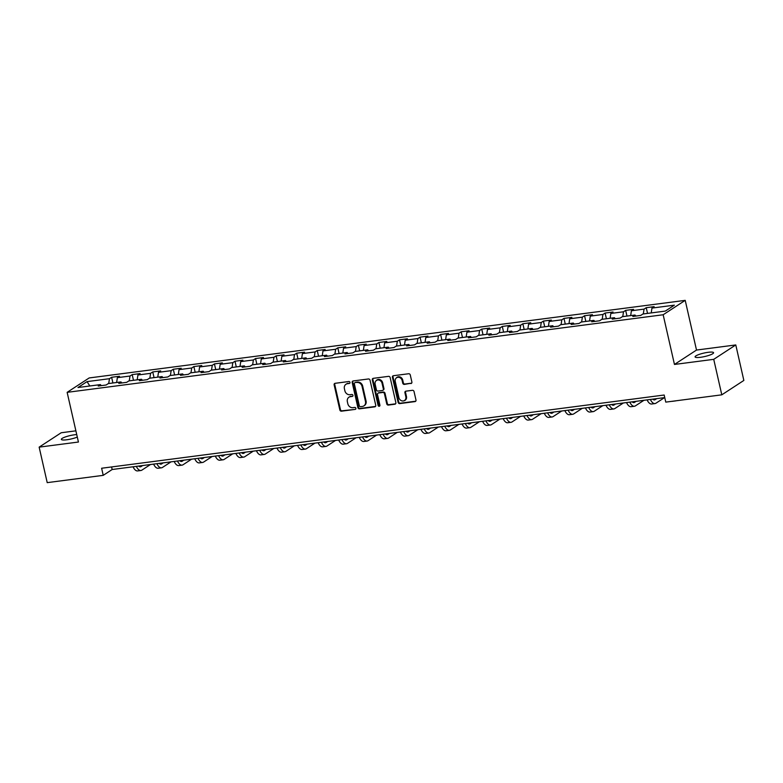 <?xml version="1.0" encoding="UTF-8"?>
<svg xmlns="http://www.w3.org/2000/svg" width="783" height="783" viewBox="0 0 783 783"><rect width="100%" height="100%" fill="white"/><g stroke="black" fill="none" stroke-linecap="round" stroke-linejoin="round"><path stroke-width="1.17" d="M349.991 382.378A1.018 0.891 -123.1 0 0 348.866 381.517L335.114 383.308A1.458 1.272 -123.1 0 0 334.135 384.864L339.842 409.949A1.458 1.272 -123.1 0 0 341.447 411.183L355.198 409.392A1.018 0.891 -123.1 0 0 354.748 407.434L352.976 407.669A4.659 4.081 -123.1 0 1 347.818 403.754L347.349 401.659A4.659 4.081 -123.1 0 1 348.944 397.226A4.659 4.081 -123.1 0 1 350.471 396.658L352.252 396.433A1.018 0.891 -123.1 0 0 351.802 394.475L350.03 394.71A4.659 4.081 -123.1 0 1 344.872 390.786L344.403 388.701A4.659 4.081 -123.1 0 1 345.998 384.257A4.659 4.081 -123.1 0 1 347.525 383.699L349.306 383.464A1.018 0.891 -123.1 0 0 349.991 382.378M708.145 352.311A9.484 1.772 -12.8 0 0 695.079 356.901A9.484 1.772 -12.8 0 0 700.511 357.293A9.484 1.772 -12.8 0 0 713.577 352.693A9.484 1.772 -12.8 0 0 708.145 352.311M76.734 434.585A9.484 1.772 -12.8 0 0 74.424 434.8A9.484 1.772 -12.8 0 0 61.358 439.39A9.484 1.772 -12.8 0 0 66.79 439.772A9.484 1.772 -12.8 0 0 77.302 437.071M410.899 383.562A1.458 1.272 -123.1 0 0 411.878 381.996L410.272 374.959A1.458 1.272 -123.1 0 0 408.667 373.736L393.399 375.723A1.458 1.272 -123.1 0 0 392.42 377.279L398.126 402.364A1.458 1.272 -123.1 0 0 399.731 403.597L415 401.601A1.458 1.272 -123.1 0 0 415.979 400.044L414.041 391.539A1.458 1.272 -123.1 0 0 412.435 390.316L405.897 391.167A1.458 1.272 -123.1 0 0 404.919 392.733L405.878 396.942A3.895 3.416 -123.1 0 1 398.958 397.842L395.209 381.331A3.895 3.416 -123.1 0 1 402.129 380.43L402.756 383.181A1.458 1.272 -123.1 0 0 404.361 384.404L411.496 383.171A1.458 1.272 -123.1 0 0 411.643 383.141M674.457 364.447L713.734 359.338L721.799 394.828L743.85 380.44L735.785 344.941L696.508 350.06L685.213 300.359L663.162 314.756L674.457 364.447L696.508 350.06M75.882 430.836L61.201 432.754L39.15 447.142L78.427 442.033L67.142 392.342L663.162 314.756M39.15 447.142L47.215 482.641L103.229 475.35L112.175 469.506L664.747 397.588M721.799 394.828L665.775 402.119L664.17 395.024L101.624 468.244L103.229 475.35M370.036 380.195A1.458 1.272 -123.1 0 0 368.431 378.972L353.162 380.959A1.458 1.272 -123.1 0 0 352.184 382.515L357.89 407.6A1.458 1.272 -123.1 0 0 359.495 408.834L374.763 406.847A1.458 1.272 -123.1 0 0 375.742 405.281L370.036 380.195M373.285 378.336L388.544 376.349A1.458 1.272 -123.1 0 1 390.159 377.572L395.855 402.658A1.458 1.272 -123.1 0 1 394.877 404.224L388.348 405.075A1.458 1.272 -123.1 0 1 386.733 403.852L384.424 393.673A1.458 1.272 -123.1 0 0 382.818 392.449L378.483 393.017A1.458 1.272 -123.1 0 0 377.504 394.573L379.912 405.173A1.018 0.891 -123.1 0 1 378.101 405.408L372.307 379.902A1.458 1.272 -123.1 0 1 373.285 378.336M685.213 300.359L89.193 377.944L67.142 392.342M646.229 307.699L644.057 309.119L631.401 310.763L633.574 309.344L625.666 310.371L623.493 311.791L610.838 313.435L613.02 312.016L605.112 313.043L602.93 314.472L590.274 316.117L592.457 314.697L584.549 315.725L582.366 317.144L569.721 318.789L571.893 317.369L563.985 318.397L561.812 319.816L549.157 321.47L551.33 320.051L543.422 321.079L541.249 322.498L528.594 324.142L530.766 322.723L522.858 323.751L520.685 325.17L508.03 326.824L510.213 325.405L502.295 326.433L500.122 327.852L487.466 329.496L489.649 328.077L481.741 329.105L479.558 330.524L466.913 332.178L469.086 330.749L461.177 331.786L459.004 333.206L446.349 334.85L448.522 333.431L440.614 334.458L438.441 335.878L425.786 337.522L427.958 336.103L420.05 337.14L417.877 338.559L405.222 340.204L407.395 338.785L399.487 339.812L397.314 341.231L384.659 342.876L386.841 341.457L378.933 342.484L376.75 343.903L364.105 345.557L366.278 344.138L358.369 345.166L356.196 346.585L343.541 348.229L345.714 346.81L337.806 347.838L335.633 349.257L322.978 350.911L325.151 349.492L317.242 350.52L315.069 351.939L302.414 353.583L304.587 352.164L296.679 353.192L294.506 354.611L281.851 356.265L284.033 354.836L276.125 355.874L273.942 357.293L261.287 358.937L263.47 357.518L255.561 358.545L253.379 359.965L240.733 361.609L242.906 360.19L234.998 361.227L232.825 362.646L220.17 364.291L222.343 362.872L214.434 363.899L212.262 365.318L199.606 366.963L201.779 365.544L193.871 366.571L191.698 368L179.043 369.645L181.216 368.225L173.307 369.253L171.134 370.672L158.479 372.316L160.662 370.897L152.754 371.925L150.571 373.344L137.925 374.998L140.098 373.579L132.19 374.607L130.017 376.026L117.362 377.67L119.535 376.251L111.626 377.279L109.454 378.698L87.04 381.615L77.987 387.526L100.39 384.61L98.218 386.039L106.126 385.001L108.299 383.582L120.954 381.938L118.781 383.357L126.689 382.329L128.862 380.91L141.517 379.266L139.335 380.685L147.243 379.647L149.426 378.228L162.081 376.584L159.898 378.003L167.807 376.975L169.989 375.556L182.635 373.912L180.462 375.331L188.37 374.303L190.543 372.874L203.198 371.23L201.025 372.649L208.934 371.622L211.107 370.202L223.762 368.558L221.589 369.977L229.497 368.95L231.67 367.53L244.325 365.876L242.153 367.296L250.061 366.268L252.234 364.849L264.889 363.204L262.706 364.624L270.615 363.596L272.797 362.177L285.443 360.523L283.27 361.942L291.178 360.914L293.351 359.495L306.006 357.851L303.833 359.27L311.742 358.242L313.914 356.823L326.57 355.169L324.397 356.598L332.305 355.56L334.478 354.141L347.133 352.497L344.96 353.916L352.869 352.888L355.042 351.469L367.697 349.825L365.514 351.244L373.422 350.207L375.605 348.787L388.26 347.143L386.078 348.562L393.986 347.535L396.169 346.115L408.814 344.471L406.641 345.89L414.55 344.863L416.722 343.443L429.378 341.789L427.205 343.208L435.113 342.181L437.286 340.762L449.941 339.117L447.768 340.536L455.677 339.509L457.849 338.09L470.505 336.436L468.332 337.855L476.24 336.827L478.413 335.408L491.068 333.764L488.886 335.183L496.794 334.155L498.977 332.736L511.622 331.082L509.449 332.511L517.357 331.473L519.53 330.054L532.186 328.41L530.013 329.829L537.921 328.801L540.094 327.382L552.749 325.738L550.576 327.157L558.485 326.12L560.657 324.7L573.313 323.056L571.14 324.475L579.048 323.448L581.221 322.028L593.876 320.384L591.694 321.803L599.602 320.776L601.784 319.347L614.43 317.702L612.257 319.121L620.165 318.094L622.348 316.675L634.993 315.03L632.821 316.449L640.729 315.422L642.902 314.003L665.315 311.086L674.369 305.164L651.965 308.081L654.138 306.662L646.229 307.699L647.531 313.396M643.323 313.944L644.057 309.119M630.677 315.588L631.401 310.763M634.993 315.03L635.904 316.048M622.769 316.616L623.493 311.791M610.114 318.27L610.838 313.435M614.43 317.702L615.34 318.72M602.205 319.298L602.93 314.472M589.55 320.942L590.274 316.117M593.876 320.384L594.777 321.402M581.642 321.97L582.366 317.144M568.987 323.624L569.721 318.789M573.313 323.056L574.223 324.074M561.078 324.651L561.812 319.816M548.423 326.296L549.157 321.47M552.749 325.738L553.659 326.756M540.515 327.323L541.249 322.498M527.859 328.968L528.594 324.142M532.186 328.41L533.096 329.428M519.951 330.005L520.685 325.17M507.306 331.649L508.03 326.824M511.622 331.082L512.532 332.109M499.397 332.677L500.122 327.852M486.742 334.321L487.466 329.496M491.068 333.764L491.969 334.781M478.834 335.359L479.558 330.524M466.179 337.003L466.913 332.178M470.505 336.436L471.415 337.453M458.27 338.031L459.004 333.206M445.615 339.675L446.349 334.85M449.941 339.117L450.851 340.135M437.707 340.703L438.441 335.878M425.052 342.357L425.786 337.522M429.378 341.789L430.288 342.807M417.143 343.385L417.877 338.559M404.498 345.029L405.222 340.204M408.814 344.471L409.724 345.489M396.589 346.057L397.314 341.231M383.934 347.711L384.659 342.876M388.26 347.143L389.161 348.161M376.026 348.738L376.75 343.903M363.371 350.383L364.105 345.557M367.697 349.825L368.597 350.843M355.462 351.41L356.196 346.585M342.807 353.064L343.541 348.229M347.133 352.497L348.044 353.515M334.899 354.092L335.633 349.257M322.244 355.736L322.978 350.911M326.57 355.169L327.48 356.196M314.335 356.764L315.069 351.939M301.68 358.408L302.414 353.583M306.006 357.851L306.916 358.868M293.772 359.446L294.506 354.611M281.126 361.09L281.851 356.265M285.443 360.523L286.353 361.54M273.218 362.118L273.942 357.293M260.563 363.762L261.287 358.937M264.889 363.204L265.789 364.222M252.655 364.8L253.379 359.965M239.999 366.444L240.733 361.609M244.325 365.876L245.236 366.894M232.091 367.472L232.825 362.646M219.436 369.116L220.17 364.291M223.762 368.558L224.672 369.576M211.527 370.144L212.262 365.318M198.872 371.798L199.606 366.963M203.198 371.23L204.109 372.248M190.964 372.825L191.698 368M178.318 374.47L179.043 369.645M182.635 373.912L183.545 374.93M170.41 375.497L171.134 370.672M157.755 377.152L158.479 372.316M162.081 376.584L162.981 377.602M149.847 378.179L150.571 373.344M137.191 379.824L137.925 374.998M141.517 379.266L142.418 380.284M129.283 380.851L130.017 376.026M116.628 382.505L117.362 377.67M120.954 381.938L121.864 382.956M108.72 383.533L109.454 378.698M89.83 385.99L87.04 381.615M100.39 384.61L101.301 385.637M713.734 359.338L735.785 344.941M651.231 312.916L651.965 308.081M111.587 466.952L112.175 469.506M112.918 382.985L111.626 377.279M133.482 380.303L132.19 374.607M154.045 377.631L152.754 371.925M174.609 374.949L173.307 369.253M195.173 372.277L193.871 366.571M215.726 369.605L214.434 363.899M236.29 366.924L234.998 361.227M256.853 364.252L255.561 358.545M277.417 361.57L276.125 355.874M297.98 358.898L296.679 353.192M318.544 356.216L317.242 350.52M339.098 353.544L337.806 347.838M359.661 350.862L358.369 345.166M380.225 348.19L378.933 342.484M400.788 345.518L399.487 339.812M421.352 342.837L420.05 337.14M441.906 340.165L440.614 334.458M462.469 337.483L461.177 331.786M483.033 334.811L481.741 329.105M503.596 332.129L502.295 326.433M524.16 329.457L522.858 323.751M544.714 326.775L543.422 321.079M565.277 324.103L563.985 318.397M585.841 321.421L584.549 315.725M606.404 318.75L605.112 313.043M626.968 316.078L625.666 310.371M349.306 383.464L348.122 383.308A4.659 4.081 -123.1 0 0 346.595 383.876L345.998 384.257M348.944 397.226L349.531 396.834A4.659 4.081 -123.1 0 1 351.068 396.276L352.252 396.433M334.967 383.337A1.458 1.272 -123.1 0 0 334.733 384.482L340.439 409.568A1.458 1.272 -123.1 0 0 342.044 410.791L355.198 409.392M353.016 380.988A1.458 1.272 -123.1 0 0 352.781 382.133L358.477 407.219A1.458 1.272 -123.1 0 0 360.092 408.442L375.36 406.455A1.458 1.272 -123.1 0 0 375.507 406.426M355.032 382.721A1.018 0.891 -123.1 0 0 354.347 383.817L359.348 405.839A1.018 0.891 -123.1 0 0 360.474 406.69L362.353 406.446A4.659 4.081 -123.1 0 0 363.88 405.888A4.659 4.081 -123.1 0 0 365.475 401.454L362.059 386.401A4.659 4.081 -123.1 0 0 356.911 382.476L355.629 382.339A1.018 0.891 -123.1 0 0 355.296 382.456L354.699 382.848M363.88 405.888L364.477 405.496A4.659 4.081 -123.1 0 0 366.072 401.062L365.475 401.454M355.629 382.339L357.498 382.094A4.659 4.081 -123.1 0 1 362.656 386.009L366.072 401.062M378.003 393.193L378.6 392.802A1.458 1.272 -123.1 0 1 379.08 392.626L383.416 392.058A1.458 1.272 -123.1 0 1 385.021 393.291L387.331 403.46A1.458 1.272 -123.1 0 0 388.945 404.684L395.474 403.832A1.458 1.272 -123.1 0 0 395.63 403.803M373.129 378.365A1.458 1.272 -123.1 0 0 372.904 379.51L378.698 405.017A1.018 0.891 -123.1 0 0 379.814 405.878M382.026 383.122A3.895 3.416 -123.1 0 0 375.106 384.022L376.427 389.836A1.458 1.272 -123.1 0 0 378.042 391.06L382.368 390.502A1.458 1.272 -123.1 0 0 383.347 388.936L382.026 383.122L382.623 382.73A3.895 3.416 -123.1 0 0 377.034 379.921L376.437 380.313M382.848 390.326L383.445 389.934A1.458 1.272 -123.1 0 0 383.944 388.544L383.347 388.936M382.623 382.73L383.944 388.544M396.541 377.621L397.138 377.23A3.895 3.416 -123.1 0 1 402.726 380.039L403.353 382.799A1.458 1.272 -123.1 0 0 404.958 384.022L411.496 383.171M404.547 400.651L405.144 400.27A3.895 3.416 -123.1 0 0 406.475 396.56L405.878 396.942M405.751 391.197A1.458 1.272 -123.1 0 0 405.516 392.342L406.475 396.56M393.252 375.752A1.458 1.272 -123.1 0 0 393.017 376.897L398.713 401.982A1.458 1.272 -123.1 0 0 400.328 403.206L415.597 401.219A1.458 1.272 -123.1 0 0 415.744 401.19M138.708 466.061A7.409 3.279 82.6 0 0 140.441 466.815A7.409 3.279 82.6 0 0 141.097 466.57L142.672 465.542M150.473 464.525L141.909 470.113A11.119 4.913 -97.4 0 1 140.92 470.495A11.119 4.913 -97.4 0 1 136.34 466.365M140.92 470.495L137.632 470.916A11.119 4.913 -97.4 0 1 133.051 466.795M159.262 463.379A7.409 3.279 82.6 0 0 161.004 464.143A7.409 3.279 82.6 0 0 161.66 463.888L163.236 462.861M171.037 461.853L162.472 467.441A11.119 4.913 -97.4 0 1 161.484 467.813A11.119 4.913 -97.4 0 1 156.903 463.693M161.484 467.813L158.186 468.244A11.119 4.913 -97.4 0 1 153.605 464.113M179.826 460.707A7.409 3.279 82.6 0 0 181.568 461.461A7.409 3.279 82.6 0 0 182.224 461.216L183.799 460.189M191.6 459.171L183.026 464.759A11.119 4.913 -97.4 0 1 182.048 465.141A11.119 4.913 -97.4 0 1 177.467 461.011M182.048 465.141L178.749 465.572A11.119 4.913 -97.4 0 1 174.169 461.441M200.389 458.026A7.409 3.279 82.6 0 0 202.131 458.789A7.409 3.279 82.6 0 0 202.787 458.535L204.363 457.507M212.164 456.499L203.59 462.087A11.119 4.913 -97.4 0 1 202.611 462.459A11.119 4.913 -97.4 0 1 198.03 458.339M202.611 462.459L199.313 462.89A11.119 4.913 -97.4 0 1 194.732 458.76M220.953 455.354A7.409 3.279 82.6 0 0 222.695 456.107A7.409 3.279 82.6 0 0 223.351 455.863L224.927 454.835M232.727 453.817L224.153 459.415A11.119 4.913 -97.4 0 1 223.175 459.787A11.119 4.913 -97.4 0 1 218.584 455.657M223.175 459.787L219.876 460.218A11.119 4.913 -97.4 0 1 215.296 456.088M241.516 452.672A7.409 3.279 82.6 0 0 243.249 453.435A7.409 3.279 82.6 0 0 243.914 453.181L245.48 452.163M253.281 451.145L244.717 456.734A11.119 4.913 -97.4 0 1 243.728 457.106A11.119 4.913 -97.4 0 1 239.148 452.985M243.728 457.106L240.44 457.536A11.119 4.913 -97.4 0 1 235.859 453.416M262.07 450A7.409 3.279 82.6 0 0 263.812 450.763A7.409 3.279 82.6 0 0 264.468 450.509L266.044 449.481M273.844 448.463L265.28 454.062A11.119 4.913 -97.4 0 1 264.292 454.434A11.119 4.913 -97.4 0 1 259.711 450.303M264.292 454.434L261.003 454.864A11.119 4.913 -97.4 0 1 256.413 450.734M282.634 447.318A7.409 3.279 82.6 0 0 284.376 448.082A7.409 3.279 82.6 0 0 285.032 447.837L286.607 446.809M294.408 445.791L285.844 451.38A11.119 4.913 -97.4 0 1 284.855 451.752A11.119 4.913 -97.4 0 1 280.275 447.631M284.855 451.752L281.557 452.183A11.119 4.913 -97.4 0 1 276.976 448.062M303.197 444.646A7.409 3.279 82.6 0 0 304.939 445.41A7.409 3.279 82.6 0 0 305.595 445.155L307.171 444.127M314.972 443.109L306.398 448.708A11.119 4.913 -97.4 0 1 305.419 449.08A11.119 4.913 -97.4 0 1 300.838 444.95M305.419 449.08L302.121 449.511A11.119 4.913 -97.4 0 1 297.54 445.38M323.761 441.974A7.409 3.279 82.6 0 0 325.503 442.728A7.409 3.279 82.6 0 0 326.159 442.483L327.734 441.455M335.535 440.438L326.961 446.026A11.119 4.913 -97.4 0 1 325.982 446.408A11.119 4.913 -97.4 0 1 321.402 442.278M325.982 446.408L322.684 446.829A11.119 4.913 -97.4 0 1 318.104 442.708M344.324 439.292A7.409 3.279 82.6 0 0 346.066 440.056A7.409 3.279 82.6 0 0 346.722 439.801L348.288 438.774M356.089 437.766L347.525 443.354A11.119 4.913 -97.4 0 1 346.536 443.726A11.119 4.913 -97.4 0 1 341.956 439.606M346.536 443.726L343.248 444.157A11.119 4.913 -97.4 0 1 338.667 440.026M364.888 436.62A7.409 3.279 82.6 0 0 366.62 437.374A7.409 3.279 82.6 0 0 367.276 437.129L368.852 436.102M376.652 435.084L368.088 440.672A11.119 4.913 -97.4 0 1 367.1 441.054A11.119 4.913 -97.4 0 1 362.519 436.924M367.1 441.054L363.811 441.475A11.119 4.913 -97.4 0 1 359.231 437.354M385.442 433.939A7.409 3.279 82.6 0 0 387.184 434.702A7.409 3.279 82.6 0 0 387.839 434.448L389.415 433.42M397.216 432.412L388.652 438A11.119 4.913 -97.4 0 1 387.663 438.372A11.119 4.913 -97.4 0 1 383.083 434.252M387.663 438.372L384.365 438.803A11.119 4.913 -97.4 0 1 379.784 434.673M406.005 431.267A7.409 3.279 82.6 0 0 407.747 432.02A7.409 3.279 82.6 0 0 408.403 431.776L409.979 430.748M417.779 429.73L409.206 435.328A11.119 4.913 -97.4 0 1 408.227 435.7A11.119 4.913 -97.4 0 1 403.646 431.57M408.227 435.7L404.928 436.131A11.119 4.913 -97.4 0 1 400.348 432.001M426.569 428.585A7.409 3.279 82.6 0 0 428.311 429.348A7.409 3.279 82.6 0 0 428.967 429.094L430.542 428.066M438.343 427.058L429.769 432.647A11.119 4.913 -97.4 0 1 428.79 433.019A11.119 4.913 -97.4 0 1 424.21 428.898M428.79 433.019L425.492 433.449A11.119 4.913 -97.4 0 1 420.911 429.329M447.132 425.913A7.409 3.279 82.6 0 0 448.874 426.666A7.409 3.279 82.6 0 0 449.53 426.422L451.096 425.394M458.897 424.376L450.333 429.975A11.119 4.913 -97.4 0 1 449.354 430.347A11.119 4.913 -97.4 0 1 444.764 426.216M449.354 430.347L446.056 430.777A11.119 4.913 -97.4 0 1 441.475 426.647M467.696 423.231A7.409 3.279 82.6 0 0 469.428 423.995A7.409 3.279 82.6 0 0 470.094 423.75L471.66 422.722M479.46 421.704L470.896 427.293A11.119 4.913 -97.4 0 1 469.908 427.665A11.119 4.913 -97.4 0 1 465.327 423.544M469.908 427.665L466.619 428.095A11.119 4.913 -97.4 0 1 462.039 423.975M488.249 420.559A7.409 3.279 82.6 0 0 489.992 421.323A7.409 3.279 82.6 0 0 490.647 421.068L492.223 420.04M500.024 419.022L491.46 424.621A11.119 4.913 -97.4 0 1 490.471 424.993A11.119 4.913 -97.4 0 1 485.891 420.863M490.471 424.993L487.173 425.423A11.119 4.913 -97.4 0 1 482.592 421.293M508.813 417.877A7.409 3.279 82.6 0 0 510.555 418.641A7.409 3.279 82.6 0 0 511.211 418.396L512.787 417.368M520.587 416.35L512.023 421.939A11.119 4.913 -97.4 0 1 511.035 422.321A11.119 4.913 -97.4 0 1 506.454 418.191M511.035 422.321L507.736 422.742A11.119 4.913 -97.4 0 1 503.156 418.621M529.377 415.205A7.409 3.279 82.6 0 0 531.119 415.969A7.409 3.279 82.6 0 0 531.774 415.714L533.35 414.687M541.151 413.669L532.577 419.267A11.119 4.913 -97.4 0 1 531.598 419.639A11.119 4.913 -97.4 0 1 527.018 415.509M531.598 419.639L528.3 420.07A11.119 4.913 -97.4 0 1 523.719 415.939M549.94 412.533A7.409 3.279 82.6 0 0 551.682 413.287A7.409 3.279 82.6 0 0 552.338 413.042L553.914 412.015M561.714 410.997L553.141 416.585A11.119 4.913 -97.4 0 1 552.162 416.967A11.119 4.913 -97.4 0 1 547.581 412.837M552.162 416.967L548.863 417.388A11.119 4.913 -97.4 0 1 544.283 413.267M570.504 409.852A7.409 3.279 82.6 0 0 572.246 410.615A7.409 3.279 82.6 0 0 572.902 410.361L574.468 409.333M582.268 408.325L573.704 413.913A11.119 4.913 -97.4 0 1 572.716 414.285A11.119 4.913 -97.4 0 1 568.135 410.165M572.716 414.285L569.427 414.716A11.119 4.913 -97.4 0 1 564.846 410.586M591.067 407.18A7.409 3.279 82.6 0 0 592.8 407.933A7.409 3.279 82.6 0 0 593.455 407.689L595.031 406.661M602.832 405.643L594.268 411.232A11.119 4.913 -97.4 0 1 593.279 411.613A11.119 4.913 -97.4 0 1 588.699 407.483M593.279 411.613L589.99 412.044A11.119 4.913 -97.4 0 1 585.4 407.914M611.621 404.498A7.409 3.279 82.6 0 0 613.363 405.261A7.409 3.279 82.6 0 0 614.019 405.007L615.595 403.979M623.395 402.971L614.831 408.56A11.119 4.913 -97.4 0 1 613.843 408.932A11.119 4.913 -97.4 0 1 609.262 404.811M613.843 408.932L610.544 409.362A11.119 4.913 -97.4 0 1 605.964 405.232M632.184 401.826A7.409 3.279 82.6 0 0 633.927 402.579A7.409 3.279 82.6 0 0 634.582 402.335L636.158 401.307M643.959 400.289L635.385 405.888A11.119 4.913 -97.4 0 1 634.406 406.26A11.119 4.913 -97.4 0 1 629.826 402.129M634.406 406.26L631.108 406.69A11.119 4.913 -97.4 0 1 626.527 402.56M652.748 399.144A7.409 3.279 82.6 0 0 654.49 399.907A7.409 3.279 82.6 0 0 655.146 399.653L656.722 398.635M664.522 397.617L655.948 403.206A11.119 4.913 -97.4 0 1 654.97 403.578A11.119 4.913 -97.4 0 1 650.389 399.457M654.97 403.578L651.671 404.008A11.119 4.913 -97.4 0 1 647.091 399.888M675.983 400.798A11.119 4.913 -97.4 0 1 675.523 400.906A11.119 4.913 -97.4 0 1 675.054 400.916M675.523 400.906L672.235 401.336A11.119 4.913 -97.4 0 1 671.755 401.346M348.122 383.308L347.525 383.699M351.068 396.276L350.471 396.658M342.044 410.791L341.447 411.183M340.439 409.568L339.842 409.949M334.733 384.482L334.135 384.864M375.36 406.455L374.763 406.847M360.092 408.442L359.495 408.834M358.477 407.219L357.89 407.6M352.781 382.133L352.184 382.515M362.656 386.009L362.059 386.401M357.498 382.094L356.911 382.476M395.474 403.832L394.877 404.224M388.945 404.684L388.348 405.075M387.331 403.46L386.733 403.852M385.021 393.291L384.424 393.673M383.416 392.058L382.818 392.449M379.08 392.626L378.483 393.017M378.698 405.017L378.101 405.408M372.904 379.51L372.307 379.902M404.958 384.022L404.361 384.404M403.353 382.799L402.756 383.181M402.726 380.039L402.129 380.43M405.516 392.342L404.919 392.733M415.597 401.219L415 401.601M400.328 403.206L399.731 403.597M398.713 401.982L398.126 402.364M393.017 376.897L392.42 377.279M139.746 466.746L141.097 466.57M160.309 464.065L161.66 463.888M180.873 461.393L182.224 461.216M201.437 458.711L202.787 458.535M221.99 456.039L223.351 455.863M242.554 453.357L243.914 453.181M263.117 450.685L264.468 450.509M283.681 448.013L285.032 447.837M304.244 445.331L305.595 445.155M324.798 442.659L326.159 442.483M345.362 439.977L346.722 439.801M365.925 437.305L367.276 437.129M386.489 434.624L387.839 434.448M407.052 431.952L408.403 431.776M427.606 429.27L428.967 429.094M448.17 426.598L449.53 426.422M468.733 423.926L470.094 423.75M489.297 421.244L490.647 421.068M509.86 418.572L511.211 418.396M530.424 415.89L531.774 415.714M550.978 413.218L552.338 413.042M571.541 410.537L572.902 410.361M592.105 407.865L593.455 407.689M612.668 405.183L614.019 405.007M633.232 402.511L634.582 402.335M653.785 399.829L655.146 399.653"/></g></svg>
